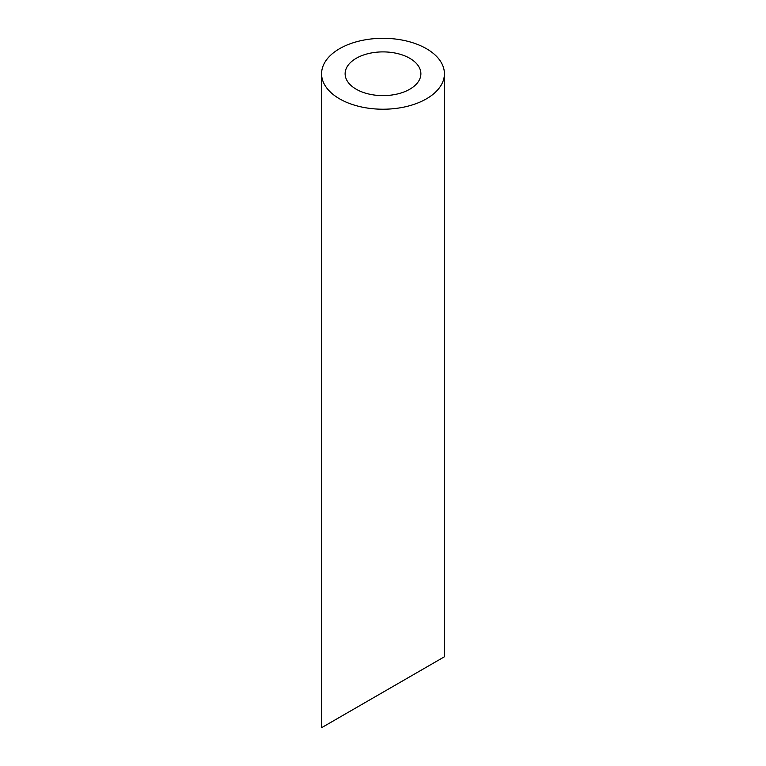 <?xml version="1.0" encoding="UTF-8"?>
<svg xmlns="http://www.w3.org/2000/svg" width="766" height="766" viewBox="0 0 766 766"><rect width="100%" height="100%" fill="white"/><g stroke="black" fill="none" stroke-linecap="round" stroke-linejoin="round"><path stroke-width="1.15" d="M356.219 89.22A37.879 21.869 0 0 0 397.497 93.959A37.879 21.869 0 0 0 420.879 73.756A37.879 21.869 0 0 0 383 51.897A37.879 21.869 0 0 0 345.121 73.756A37.879 21.869 0 0 0 356.219 89.22M420.879 670.374L345.121 714.103M339.568 98.833A61.414 35.456 0 0 0 406.507 106.522A61.414 35.456 0 0 0 444.414 73.756A61.414 35.456 0 0 0 383 38.3A61.414 35.456 0 0 0 321.586 73.756A61.414 35.456 0 0 0 339.568 98.833M444.414 73.756L444.414 656.778L321.586 727.7L321.586 73.756"/></g></svg>

